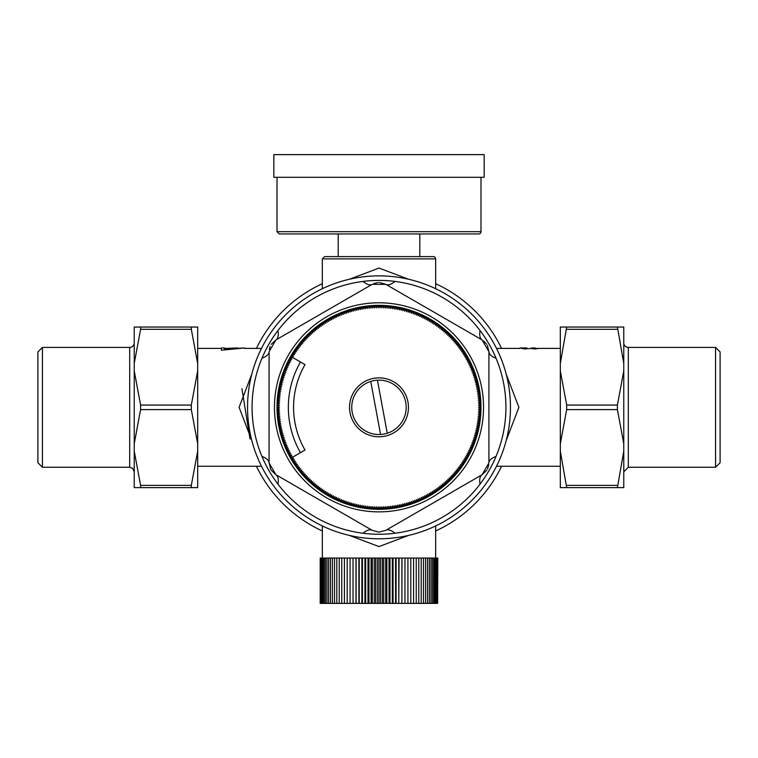 <?xml version="1.0" encoding="UTF-8"?>
<svg xmlns="http://www.w3.org/2000/svg" width="758" height="758" viewBox="0 0 758 758"><rect width="100%" height="100%" fill="white"/><g stroke="black" fill="none" stroke-linecap="round" stroke-linejoin="round"><path stroke-width="1.14" d="M484.163 177.287L273.837 177.287L273.837 154.623L484.163 154.623L484.163 177.287M244.644 347.96L224.359 348.926L224.359 347.95L221.374 347.95L221.374 350.205L244.644 347.96L221.374 350.205M226.178 348.405L237.425 347.95M530.458 348.405L538.976 348.405M560.314 348.405L538.682 348.405L535.148 348.983L531.026 348.566L531.737 347.969L534.873 347.95M535.101 347.95L535.641 348.32M522.385 348.178L526.962 347.96L520.026 347.95L524.422 348.974L531.026 348.405M520.007 347.96L526.488 348.178M197.686 348.405L221.374 348.405M244.644 348.405L261.491 348.405M250.007 438.939L241.916 388.683M251.789 374.196L239.092 407.33L251.789 440.464M435.661 258.876A2.265 2.265 0 0 0 433.396 256.611L324.604 256.611L322.339 258.876L435.661 258.876L435.661 288.713M322.339 288.713L322.339 258.876M408.638 279.257L379.019 268.076L349.381 279.257M480.989 177.287L480.989 231.683A2.265 2.265 0 0 1 478.724 233.947L279.276 233.947L478.724 233.947M435.661 530.951A135.985 135.985 0 0 0 501.559 466.255A135.985 135.985 0 0 1 435.661 530.951M501.559 348.405A135.985 135.985 0 0 0 435.661 283.71A135.985 135.985 0 0 1 501.559 348.405M322.339 283.71A135.985 135.985 0 0 0 256.441 348.405A135.985 135.985 0 0 1 322.339 283.71M256.441 466.255A135.985 135.985 0 0 0 322.339 530.951A135.985 135.985 0 0 1 256.441 466.255M379 511.868A104.538 104.538 0 0 0 483.538 407.349A104.538 104.538 0 0 0 379.028 302.793A104.538 104.538 0 0 0 274.462 407.283A104.538 104.538 0 0 0 379 511.868M292.067 457.519L290.977 458.855L293.526 458.382L291.915 460.428L294.455 459.907L292.891 461.982L295.412 461.414L293.886 463.517L296.397 462.901L294.9 465.033L297.411 464.379L295.952 466.54L298.444 465.838L297.032 468.018L299.514 467.269L298.131 469.477L300.604 468.69L299.258 470.917L301.712 470.083L300.414 472.338L302.849 471.467L301.599 473.741L304.015 472.821L302.802 475.124L305.199 474.157L304.024 476.479L306.412 475.465L305.284 477.815L307.653 476.763L306.564 479.122L308.904 478.033L307.862 480.411L310.193 479.274L309.179 481.681L311.491 480.506L310.524 482.922L312.817 481.7L311.898 484.135L314.163 482.874L313.291 485.328L315.527 484.03L314.693 486.494L316.91 485.158L316.124 487.64L318.322 486.257L317.583 488.749L319.743 487.337L319.052 489.839L321.193 488.389L320.539 490.909L322.662 489.412L322.055 491.942L324.14 490.407L323.581 492.946L325.637 491.383L325.125 493.932L327.162 492.321L326.689 494.879L328.688 493.24L328.271 495.808L330.242 494.131L329.863 496.708L331.805 494.993L331.483 497.57L333.387 495.827L333.103 498.413L334.989 496.632L334.752 499.219L336.599 497.409L336.4 499.996L338.22 498.148L338.077 500.754L339.859 498.868L339.755 501.474L341.507 499.56L341.451 502.156L343.166 500.214L343.166 502.819L344.843 500.839L344.881 503.445L346.529 501.445L346.614 504.042L348.216 502.004L348.358 504.61L349.921 502.545L350.111 505.141L351.636 503.056L351.864 505.643L353.361 503.53L353.635 506.117L355.095 503.975L355.417 506.552L356.829 504.383L357.198 506.96L358.572 504.771L358.989 507.339L360.325 505.122L360.789 507.68L362.087 505.444L362.589 507.993L363.849 505.728L364.399 508.267L365.621 505.984L366.218 508.514L367.393 506.211L368.037 508.732L369.165 506.401L369.857 508.912L370.946 506.562L371.685 509.054L372.728 506.685L373.514 509.177L374.518 506.789L375.343 509.253L376.3 506.846L377.171 509.3L378.09 506.884L379 509.319L379.881 506.884L380.829 509.3L381.662 506.856L382.657 509.253L383.453 506.789L384.486 509.177L385.235 506.695L386.315 509.054L387.016 506.562L388.143 508.912L388.797 506.401L389.963 508.732L390.578 506.211L391.782 508.514L392.35 505.984L393.601 508.267L394.113 505.728L395.411 507.993L395.884 505.444L397.211 507.68L397.637 505.131L399.011 507.339L399.39 504.781L400.802 506.96L401.134 504.392L402.583 506.552L402.877 503.985L404.365 506.117L404.611 503.539L406.136 505.643L406.326 503.066L407.889 505.141L408.041 502.554L409.642 504.61L409.746 502.023L411.386 504.042L411.442 501.455L413.119 503.445L413.129 500.858L414.834 502.819L414.797 500.223L416.549 502.156L416.464 499.569L418.245 501.474L418.113 498.878L419.923 500.754L419.752 498.167L421.6 499.996L421.372 497.419L423.248 499.219L422.983 496.642L424.897 498.413L424.584 495.836L426.517 497.57L426.157 495.012L428.137 496.708L427.73 494.15L429.729 495.808L429.274 493.259L431.311 494.879L430.809 492.34L432.875 493.932L432.335 491.402L434.419 492.946L433.832 490.426L435.945 491.942L435.31 489.431L437.461 490.909L436.779 488.408L438.948 489.839L438.228 487.356L440.417 488.749L439.649 486.276L441.876 487.64L441.061 485.177L443.307 486.494L442.445 484.049L444.709 485.328L443.809 482.903L446.102 484.135L445.164 481.728L447.476 482.922L446.481 480.525L448.821 481.681L447.788 479.302L450.138 480.411L449.068 478.052L451.436 479.122L450.328 476.782L452.716 477.815L451.56 475.493L453.976 476.479L452.772 474.176L455.198 475.124L453.966 472.85L456.401 473.741L455.122 471.485L457.586 472.338L456.269 470.112L458.742 470.917L457.377 468.719L459.869 469.477L458.467 467.298L460.968 468.018L459.538 465.867L462.048 466.54L460.57 464.408L463.1 465.033L461.584 462.93L464.114 463.517L462.57 461.442L465.109 461.982L463.526 459.935L466.085 460.428L464.455 458.41L467.023 458.855L465.355 456.866L467.932 457.264L466.236 455.312L468.814 455.662L467.08 453.729L469.666 454.042L467.904 452.147L470.491 452.403L468.69 450.546L471.286 450.754L469.448 448.925L472.044 449.096L470.187 447.296L472.784 447.419L470.889 445.647L473.485 445.723L471.561 443.999L474.157 444.027L472.206 442.331L474.802 442.312L472.812 440.654L475.418 440.587L473.399 438.958L475.996 438.844L473.949 437.262L476.545 437.101L474.47 435.547L477.066 435.348L474.963 433.832L477.549 433.576L475.427 432.107L478.014 431.804L475.853 430.373L478.431 430.023L476.251 428.63L478.829 428.242L476.621 426.877L479.179 426.441L476.953 425.124L479.511 424.641L477.256 423.362L479.805 422.831L477.531 421.6L480.07 421.022L477.767 419.828L480.297 419.202L477.976 418.046L480.496 417.383L478.156 416.275L480.657 415.564L478.298 414.493L480.79 413.735L478.412 412.703L480.885 411.907L478.488 410.921L480.951 410.078L478.544 409.131L480.989 408.249A101.989 101.989 0 0 0 479.179 388.219A101.989 101.989 0 0 0 478.829 386.428A101.989 101.989 0 0 0 478.431 384.638A101.989 101.989 0 0 0 478.014 382.856A101.989 101.989 0 0 0 477.549 381.084A101.989 101.989 0 0 0 477.066 379.313A101.989 101.989 0 0 0 472.784 367.242A101.989 101.989 0 0 0 466.085 354.232A101.989 101.989 0 0 0 441.876 327.02A101.989 101.989 0 0 0 440.417 325.912A101.989 101.989 0 0 0 432.875 320.729A101.989 101.989 0 0 0 428.137 317.953A101.989 101.989 0 0 0 426.517 317.09A101.989 101.989 0 0 0 424.897 316.247A101.989 101.989 0 0 0 419.923 313.907A101.989 101.989 0 0 0 338.077 313.907A101.989 101.989 0 0 0 333.103 316.247A101.989 101.989 0 0 0 331.483 317.09A101.989 101.989 0 0 0 329.863 317.953A101.989 101.989 0 0 0 325.125 320.729A101.989 101.989 0 0 0 317.583 325.912A101.989 101.989 0 0 0 316.124 327.02A101.989 101.989 0 0 0 291.915 354.232A101.989 101.989 0 0 0 285.216 367.242A101.989 101.989 0 0 0 280.934 379.313A101.989 101.989 0 0 0 280.451 381.084A101.989 101.989 0 0 0 279.986 382.856A101.989 101.989 0 0 0 279.569 384.638A101.989 101.989 0 0 0 279.171 386.428A101.989 101.989 0 0 0 278.821 388.219A101.989 101.989 0 0 0 277.011 406.411A101.989 101.989 0 0 0 277.011 407.33A101.989 101.989 0 0 0 277.011 408.249A101.989 101.989 0 0 0 278.821 426.441A101.989 101.989 0 0 0 279.171 428.242A101.989 101.989 0 0 0 279.569 430.023A101.989 101.989 0 0 0 279.986 431.804A101.989 101.989 0 0 0 280.451 433.576A101.989 101.989 0 0 0 280.934 435.348A101.989 101.989 0 0 0 282.582 440.587A101.989 101.989 0 0 0 285.216 447.419A101.989 101.989 0 0 0 291.915 460.428A101.989 101.989 0 0 0 316.124 487.64A101.989 101.989 0 0 0 317.583 488.749A101.989 101.989 0 0 0 320.539 490.909A101.989 101.989 0 0 0 325.125 493.932A101.989 101.989 0 0 0 329.863 496.708A101.989 101.989 0 0 0 331.483 497.57A101.989 101.989 0 0 0 333.103 498.413A101.989 101.989 0 0 0 339.755 501.474A101.989 101.989 0 0 0 371.685 509.054A101.989 101.989 0 0 0 373.514 509.177A101.989 101.989 0 0 0 384.486 509.177A101.989 101.989 0 0 0 386.315 509.054A101.989 101.989 0 0 0 418.245 501.474A101.989 101.989 0 0 0 424.897 498.413A101.989 101.989 0 0 0 426.517 497.57A101.989 101.989 0 0 0 428.137 496.708A101.989 101.989 0 0 0 432.875 493.932A101.989 101.989 0 0 0 437.461 490.909A101.989 101.989 0 0 0 440.417 488.749A101.989 101.989 0 0 0 441.876 487.64A101.989 101.989 0 0 0 466.085 460.428A101.989 101.989 0 0 0 472.784 447.419A101.989 101.989 0 0 0 475.418 440.587A101.989 101.989 0 0 0 477.066 435.348A101.989 101.989 0 0 0 477.549 433.576A101.989 101.989 0 0 0 478.014 431.804A101.989 101.989 0 0 0 478.431 430.023A101.989 101.989 0 0 0 478.829 428.242A101.989 101.989 0 0 0 479.179 426.441A101.989 101.989 0 0 0 480.989 408.249L478.554 407.349L480.989 406.411L478.544 405.558L480.951 404.582L478.497 403.777L480.885 402.754L478.412 401.986L480.79 400.925L478.298 400.205L480.657 399.096L478.156 398.424L480.496 397.277L477.985 396.642L480.297 395.458L477.777 394.871L480.07 393.639L477.531 393.099L479.805 391.829L477.265 391.336L479.511 390.019L476.962 389.574L479.179 388.219L476.621 387.812L478.829 386.428L476.261 386.068L478.431 384.638L475.863 384.325L478.014 382.856L475.437 382.591L477.549 381.084L474.972 380.857L477.066 379.313L474.48 379.142L476.545 377.56L473.958 377.437L475.996 375.816L473.409 375.731L475.418 374.082L472.831 374.045L474.802 372.349L472.215 372.368L474.157 370.634L471.571 370.7L473.485 368.938L470.898 369.042L472.784 367.242L470.197 367.403L472.044 365.564L469.467 365.763L471.286 363.906L468.709 364.153L470.491 362.258L467.913 362.551L469.666 360.619L467.099 360.96L468.814 358.998L466.246 359.387L467.932 357.397L465.374 357.823L467.023 355.805L464.474 356.279L466.085 354.232L463.545 354.753L465.109 352.678L462.588 353.247L464.114 351.144L461.603 351.759L463.1 349.627L460.589 350.281L462.048 348.121L459.556 348.822L460.968 346.643L458.486 347.391L459.869 345.184L457.396 345.97L458.742 343.744L456.288 344.577L457.586 342.322L455.151 343.194L456.401 340.92L453.985 341.839L455.198 339.537L452.801 340.503L453.976 338.182L451.588 339.196L452.716 336.846L450.347 337.897L451.436 335.538L449.096 336.628L450.138 334.25L447.807 335.387L448.821 332.98L446.509 334.164L447.476 331.739L445.183 332.961L446.102 330.526L443.837 331.786L444.709 329.332L442.473 330.63L443.307 328.167L441.09 329.503L441.876 327.02L439.678 328.404L440.417 325.912L438.257 327.323L438.948 324.822L436.807 326.272L437.461 323.761L435.338 325.248L435.945 322.719L433.86 324.253L434.419 321.714L432.363 323.278L432.875 320.729L430.838 322.339L431.311 319.781L429.312 321.42L429.729 318.853L427.758 320.53L428.137 317.953L426.195 319.668L426.517 317.09L424.613 318.834L424.897 316.247L423.011 318.028L423.248 315.442L421.401 317.261L421.6 314.665L419.78 316.512L419.923 313.907L418.141 315.792L418.245 313.196L416.493 315.101L416.549 312.504L414.834 314.447L414.834 311.841L413.157 313.821L413.119 311.216L411.471 313.225L411.386 310.619L409.784 312.656L409.642 310.05L408.079 312.116L407.889 309.52L406.364 311.604L406.136 309.018L404.639 311.131L404.365 308.544L402.905 310.685L402.583 308.108L401.171 310.278L400.802 307.701L399.428 309.889L399.011 307.322L397.675 309.539L397.211 306.981L395.913 309.217L395.411 306.668L394.151 308.932L393.601 306.393L392.379 308.677L391.782 306.147L390.607 308.449L389.963 305.929L388.835 308.26L388.143 305.749L387.054 308.099L386.315 305.607L385.272 307.975L384.486 305.493L383.482 307.871L382.657 305.408L381.7 307.814L380.829 305.36L379.91 307.776L379 305.341L378.119 307.776L377.171 305.36L376.338 307.814L375.343 305.408L374.547 307.871L373.514 305.493L372.765 307.966L371.685 305.607L370.984 308.099L369.857 305.749L369.203 308.26L368.037 305.929L367.422 308.449L366.218 306.147L365.65 308.677L364.399 306.393L363.887 308.932L362.589 306.668L362.116 309.217L360.789 306.981L360.363 309.539L358.989 307.322L358.61 309.889L357.198 307.701L356.866 310.268L355.417 308.108L355.123 310.676L353.635 308.544L353.389 311.121L351.864 309.018L351.674 311.595L350.111 309.52L349.959 312.106L348.358 310.05L348.254 312.637L346.614 310.619L346.558 313.206L344.881 311.216L344.871 313.803L343.166 311.841L343.203 314.437L341.451 312.504L341.536 315.091L339.755 313.196L339.887 315.783L338.077 313.907L338.248 316.493L336.4 314.665L336.628 317.242L334.752 315.442L335.017 318.019L333.103 316.247L333.416 318.824L331.483 317.09L331.843 319.658L329.863 317.953L330.27 320.511L328.271 318.853L328.726 321.401L326.689 319.781L327.191 322.321L325.125 320.729L325.665 323.259L323.581 321.714L324.168 324.234L322.055 322.719L322.69 325.229L320.539 323.761L321.221 326.253L319.052 324.822L319.772 327.304L317.583 325.912L318.351 328.385L316.124 327.02L316.939 329.484L314.693 328.167L315.555 330.611L313.291 329.332L314.191 331.758L311.898 330.526L312.836 332.933L310.524 331.739L311.519 334.136L309.179 332.98L310.212 335.358L307.862 334.25L308.932 336.609L306.564 335.538L307.672 337.879L305.284 336.846L306.44 339.167L304.024 338.182L305.228 340.484L302.802 339.537L304.034 341.82L301.599 340.92L302.878 343.175L300.414 342.322L301.731 344.549L299.258 343.744L300.623 345.942L298.131 345.184L299.533 347.363L297.032 346.643L298.462 348.803L295.952 348.121L297.43 350.253L294.9 349.627L296.416 351.731L293.886 351.144L295.43 353.219L292.891 352.678L294.474 354.725L291.915 354.232L293.545 356.251L290.977 355.805L292.114 357.17L305.019 364.617A85.417 85.417 0 0 0 305.019 450.044L292.067 457.519L292.626 456.837L290.068 457.264L291.754 455.274L289.186 455.662L290.901 453.701L288.334 454.042L290.087 452.119L287.509 452.403L289.291 450.508L286.714 450.754L288.533 448.897L285.956 449.096L287.803 447.267L285.216 447.419L287.102 445.619L284.515 445.723L286.429 443.961L283.843 444.027L285.785 442.293L283.198 442.312L285.169 440.616L282.582 440.587L284.591 438.929L282.004 438.844L284.042 437.224L281.455 437.101L283.52 435.518L280.934 435.348L283.028 433.803L280.451 433.576L282.563 432.069L279.986 431.804L282.137 430.336L279.569 430.023L281.739 428.592L279.171 428.242L281.379 426.849L278.821 426.441L281.038 425.086L278.489 424.641L280.735 423.334L278.195 422.831L280.469 421.562L277.93 421.022L280.223 419.79L277.703 419.202L280.015 418.018L277.504 417.383L279.844 416.237L277.343 415.564L279.702 414.455L277.21 413.735L279.588 412.674L277.115 411.907L279.503 410.883L277.049 410.078L279.456 409.102L277.011 408.249L279.446 407.311L277.011 406.411L279.456 405.53L277.049 404.582L279.512 403.739L277.115 402.754L279.588 401.958L277.21 400.925L279.702 400.167L277.343 399.096L279.844 398.386L277.504 397.277L280.024 396.614L277.703 395.458L280.233 394.833L277.93 393.639L280.469 393.061L278.195 391.829L280.744 391.299L278.489 390.019L281.047 389.536L278.821 388.219L281.379 387.783L279.171 386.428L281.749 386.03L279.569 384.638L282.147 384.287L279.986 382.856L282.573 382.553L280.451 381.084L283.037 380.829L280.934 379.313L283.53 379.114L281.455 377.56L284.051 377.399L282.004 375.816L284.601 375.703L282.582 374.082L285.188 374.016L283.198 372.349L285.794 372.33L283.843 370.634L286.439 370.662L284.515 368.938L287.111 369.013L285.216 367.242L287.813 367.365L285.956 365.564L288.552 365.735L286.714 363.906L289.31 364.115L287.509 362.258L290.096 362.514L288.334 360.619L290.92 360.931L289.186 358.998L291.764 359.358L290.068 357.397L292.645 357.795L292.114 357.17M277.968 330.516A22.664 8.954 -120 0 1 275.884 339.944L372.197 284.335A22.664 8.954 60 0 1 362.997 281.426A126.918 126.918 0 0 0 261.955 358.24A22.664 8.954 180 0 0 269.081 351.721L275.884 339.944L372.197 284.335L385.803 284.335A22.664 8.954 120 0 0 395.003 281.426A126.918 126.918 0 0 0 362.997 281.426M269.298 349.343L270.18 346.387M271.269 344.331L275.884 339.944M373.76 283.568L378.251 282.535M379.587 282.526L385.803 284.335L482.116 339.944A22.664 8.954 120 0 1 480.032 330.516A126.918 126.918 0 0 0 395.003 281.426M261.955 456.42A126.918 126.918 0 0 0 395.003 533.234A126.918 126.918 0 0 0 480.032 330.516A126.918 126.918 0 0 0 261.955 456.42A22.664 8.954 180 0 1 269.081 462.939L269.081 351.721L269.081 462.939L270.796 469.543M277.968 484.144A22.664 8.954 120 0 0 275.884 474.716L271.137 470.131M487.375 345.43L488.919 351.721A22.664 8.954 180 0 0 496.045 358.24A126.918 126.918 0 0 0 480.032 330.516M483.557 340.911L486.702 344.284M252.082 407.33A126.918 126.918 0 0 0 362.997 533.234A22.664 8.954 120 0 1 372.197 530.325L275.884 474.716L269.081 462.939M385.803 284.335L482.116 339.944L488.919 351.721L488.919 462.939A22.664 8.954 180 0 1 496.045 456.42A126.918 126.918 0 0 0 496.045 358.24M486.788 470.235L482.116 474.716A22.664 8.954 -120 0 0 480.032 484.144A126.918 126.918 0 0 1 395.003 533.234A22.664 8.954 60 0 0 385.803 530.325L378.981 532.144L372.197 530.325L275.884 474.716M378.763 532.144L372.197 530.325M480.032 484.144A126.918 126.918 0 0 0 496.045 456.42M488.806 464.673L487.451 469.079M488.919 351.721L488.919 462.939L482.116 474.716L385.803 530.325L379 532.144M191.319 329.313L197.686 363.537L197.686 327.039L140.59 327.039L140.59 329.313L191.319 329.313L191.319 327.039L134.223 327.039L134.223 363.537L140.59 329.313M134.223 363.537L134.223 443.828L140.59 409.595L191.319 409.595L191.319 405.066L140.59 405.066L134.223 370.833M197.686 363.537L197.686 370.833L191.319 405.066M140.59 405.066L140.59 409.595M134.223 443.828L134.223 487.621L191.319 487.621L191.319 485.357L140.59 485.357L134.223 451.124M191.319 409.595L197.686 443.828L197.686 451.124L191.319 485.357M140.59 485.357L140.59 487.621L197.686 487.621L197.686 451.124M617.41 327.039L623.777 327.039L623.777 363.537L617.41 327.039L566.681 327.039L560.314 363.537L560.314 370.833L566.681 405.066L566.681 409.595L560.314 443.828L560.314 370.833M617.41 405.066L623.777 370.833L623.777 443.828L617.41 409.595L617.41 405.066L566.681 405.066M623.777 363.537L623.777 370.833M617.41 487.621L623.777 451.124L623.777 487.621L560.314 487.621L560.314 451.124L566.681 487.621M482.116 474.716L385.803 530.325M506.211 440.464L518.908 407.33L506.211 374.196M496.509 348.405L520.007 348.405M349.362 535.404L378.981 546.584L408.628 535.404M322.339 558.049L322.339 525.948M437.612 558.049L437.612 603.377L437.802 558.049L320.198 558.049L320.198 603.377L320.388 558.049M247.544 407.33A131.456 131.456 0 0 0 444.728 521.172A131.456 131.456 0 0 0 444.728 293.488A131.456 131.456 0 0 0 247.544 407.33M419.799 233.947L419.799 256.611M382.354 558.049L382.354 603.377L320.388 603.377M383.719 558.049L383.719 603.377L382.354 603.377M385.708 558.049L385.708 603.377L383.719 603.377M386.864 558.049L386.864 603.377L385.708 603.377M389.034 558.049L389.034 603.377L386.864 603.377M389.982 558.049L389.982 603.377L389.034 603.377M392.322 558.049L392.322 603.377L389.982 603.377M393.061 558.049L393.061 603.377L392.322 603.377M395.572 558.049L395.572 603.377L393.061 603.377M396.093 558.049L396.093 603.377L395.572 603.377M398.774 558.049L398.774 603.377L396.093 603.377M399.068 558.049L398.774 603.377M401.901 558.049L401.901 603.377L399.068 603.377M401.986 558.049L401.901 603.377M404.962 558.049L404.962 603.377L401.986 603.377M407.927 558.049L407.927 603.377L404.962 603.377M410.808 558.049L410.808 603.377L407.927 603.377M413.584 558.049L413.584 603.377L410.808 603.377M416.237 558.049L416.237 603.377L413.584 603.377M418.776 558.049L418.776 603.377L416.237 603.377M421.192 558.049L421.192 603.377L418.776 603.377M423.457 558.049L423.457 603.377L421.192 603.377M425.589 558.049L425.589 603.377L423.457 603.377M427.559 558.049L427.559 603.377L425.589 603.377M429.379 558.049L429.379 603.377L427.559 603.377M431.027 558.049L431.027 603.377L429.379 603.377M432.515 558.049L432.515 603.377L431.027 603.377M433.822 558.049L433.822 603.377L432.515 603.377M434.95 558.049L434.95 603.377L433.822 603.377M435.897 558.049L435.897 603.377L434.95 603.377M436.655 558.049L436.655 603.377L435.897 603.377M437.233 558.049L437.233 603.377L436.655 603.377M320.767 558.049L320.767 603.377M321.345 558.049L321.345 603.377M322.103 558.049L322.103 603.377M323.05 558.049L323.05 603.377M324.178 558.049L324.178 603.377M325.485 558.049L325.485 603.377M326.973 558.049L326.973 603.377M328.621 558.049L328.621 603.377M330.441 558.049L330.441 603.377M332.411 558.049L332.411 603.377M334.543 558.049L334.543 603.377M336.808 558.049L336.808 603.377M339.224 558.049L339.224 603.377M341.763 558.049L341.763 603.377M344.416 558.049L344.416 603.377M347.192 558.049L347.192 603.377M350.073 558.049L350.073 603.377M353.038 558.049L353.038 603.377M355.985 558.049L355.985 603.377M356.099 558.049L356.099 603.377M358.894 558.049L358.894 603.377M359.226 558.049L359.226 603.377M361.869 558.049L361.869 603.377M362.428 558.049L362.428 603.377M364.911 558.049L364.911 603.377M365.678 558.049L365.678 603.377M367.99 558.049L367.99 603.377M368.966 558.049L368.966 603.377M371.107 558.049L371.107 603.377M372.292 558.049L372.292 603.377M374.244 558.049L374.244 603.377M375.646 558.049L375.646 603.377M377.399 558.049L377.399 603.377M379 558.049L379 603.377M380.563 558.049L380.563 603.377M377.427 380.175L387.262 433.244A27.193 27.193 0 0 1 380.573 434.486L370.738 381.416A27.193 27.193 0 0 1 406.193 407.33A27.193 27.193 0 0 1 387.262 433.244M370.738 381.416A27.193 27.193 0 0 0 380.573 434.486M300.49 452.659A90.657 90.657 0 0 1 300.49 362.002M349.533 407.33A29.467 29.467 0 0 1 393.734 381.814A29.467 29.467 0 0 1 393.734 432.846A29.467 29.467 0 0 1 349.533 407.33M42.429 467.26L37.9 462.721L37.9 351.939L42.429 347.41L42.429 467.26L129.694 467.26L129.694 347.41A4.529 4.529 0 0 0 134.223 342.872M197.686 443.828L197.686 370.833M715.571 467.26L720.1 462.721L720.1 351.939L715.571 347.41L715.571 467.26L628.306 467.26L628.306 347.41A4.529 4.529 0 0 1 623.777 342.872M623.777 443.828L623.777 451.124M560.314 363.537L560.314 327.039L566.681 327.039M560.314 443.828L560.314 451.124M480.989 231.683L277.011 231.683L277.011 177.287M566.681 329.313L617.41 329.313M566.681 409.595L617.41 409.595M617.41 485.357L566.681 485.357M261.491 466.255L197.686 466.255M277.011 231.683L279.276 233.947M560.314 466.255L496.509 466.255M229.617 348.405L224.359 348.405M435.661 525.948L435.661 558.049M338.201 256.611L338.201 233.947M129.694 467.26L132.584 468.292L134.223 471.789M42.429 347.41L129.694 347.41M628.306 467.26L623.777 471.789M628.306 347.41L715.571 347.41"/></g></svg>
